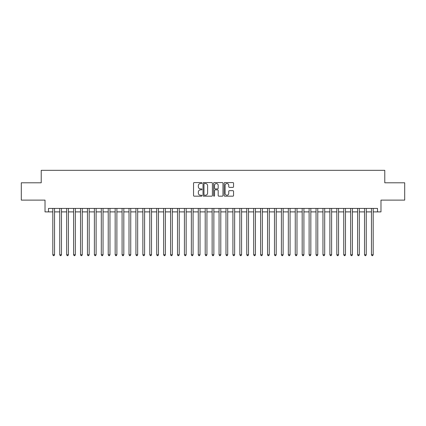 <?xml version="1.0" encoding="UTF-8"?>
<svg xmlns="http://www.w3.org/2000/svg" width="426" height="426" viewBox="0 0 426 426"><rect width="100%" height="100%" fill="white"/><g stroke="black" fill="none" stroke-linecap="round" stroke-linejoin="round"><path stroke-width="0.64" d="M201.919 183.058A0.474 0.474 0 0 0 201.439 182.578L194.219 182.578A0.682 0.682 0 0 0 193.537 183.26L193.537 195.497A0.682 0.682 0 0 0 194.219 196.178L201.439 196.178A0.474 0.474 0 0 0 201.919 195.704A0.474 0.474 0 0 0 201.439 195.225L200.508 195.225A2.178 2.178 0 0 1 198.33 193.053L198.33 192.03A2.178 2.178 0 0 1 200.508 189.858L201.439 189.858A0.474 0.474 0 0 0 201.919 189.378A0.474 0.474 0 0 0 201.439 188.904L200.508 188.904A2.178 2.178 0 0 1 198.33 186.726L198.33 185.709A2.178 2.178 0 0 1 200.508 183.531L201.439 183.531A0.474 0.474 0 0 0 201.919 183.058M232.873 187.376A0.682 0.682 0 0 0 233.549 186.695L233.549 183.26A0.682 0.682 0 0 0 232.873 182.578L224.848 182.578A0.682 0.682 0 0 0 224.167 183.26L224.167 195.497A0.682 0.682 0 0 0 224.848 196.178L232.873 196.178A0.682 0.682 0 0 0 233.549 195.497L233.549 191.354A0.682 0.682 0 0 0 232.873 190.672L229.438 190.672A0.682 0.682 0 0 0 228.757 191.354L228.757 193.409A1.821 1.821 0 0 1 226.941 195.225A1.821 1.821 0 0 1 225.12 193.409L225.12 185.353A1.821 1.821 0 0 1 226.941 183.531A1.821 1.821 0 0 1 228.757 185.353L228.757 186.695A0.682 0.682 0 0 0 229.438 187.376L232.873 187.376M48.489 211.892L48.489 208.426L377.511 208.426L377.511 211.892L380.977 211.892L380.977 200.113L404.7 200.113L404.7 182.797L384.784 182.797L384.784 170.331L41.215 170.331L41.215 182.797L21.3 182.797L21.3 200.113L45.023 200.113L45.023 211.892L52.819 211.892M212.404 183.26A0.682 0.682 0 0 0 211.727 182.578L203.703 182.578A0.682 0.682 0 0 0 203.021 183.26L203.021 195.497A0.682 0.682 0 0 0 203.703 196.178L211.727 196.178A0.682 0.682 0 0 0 212.404 195.497L212.404 183.26M214.273 182.578L222.297 182.578A0.682 0.682 0 0 1 222.979 183.26L222.979 195.497A0.682 0.682 0 0 1 222.297 196.178L218.863 196.178A0.682 0.682 0 0 1 218.187 195.497L218.187 190.534A0.682 0.682 0 0 0 217.505 189.858L215.226 189.858A0.682 0.682 0 0 0 214.544 190.534L214.544 195.704A0.474 0.474 0 0 1 214.07 196.178A0.474 0.474 0 0 1 213.596 195.704L213.596 183.26A0.682 0.682 0 0 1 214.273 182.578M54.549 211.892L59.746 211.892M61.477 211.892L66.669 211.892M68.405 211.892L73.597 211.892M75.327 211.892L80.525 211.892M82.255 211.892L87.452 211.892M89.183 211.892L94.38 211.892M96.111 211.892L101.303 211.892M103.039 211.892L108.231 211.892M109.961 211.892L115.158 211.892M116.889 211.892L122.086 211.892M123.817 211.892L129.014 211.892M130.745 211.892L135.937 211.892M137.673 211.892L142.864 211.892M144.595 211.892L149.792 211.892M151.523 211.892L156.72 211.892M158.451 211.892L163.648 211.892M165.379 211.892L170.576 211.892M172.306 211.892L177.498 211.892M179.234 211.892L184.426 211.892M186.157 211.892L191.354 211.892M193.084 211.892L198.282 211.892M200.012 211.892L205.21 211.892M206.94 211.892L212.132 211.892M213.868 211.892L219.06 211.892M220.79 211.892L225.988 211.892M227.718 211.892L232.915 211.892M234.646 211.892L239.843 211.892M241.574 211.892L246.766 211.892M248.502 211.892L253.694 211.892M255.424 211.892L260.621 211.892M262.352 211.892L267.549 211.892M269.28 211.892L274.477 211.892M276.208 211.892L281.405 211.892M283.136 211.892L288.327 211.892M290.063 211.892L295.255 211.892M296.986 211.892L302.183 211.892M303.914 211.892L309.111 211.892M310.842 211.892L316.039 211.892M317.769 211.892L322.961 211.892M324.697 211.892L329.889 211.892M331.62 211.892L336.817 211.892M338.548 211.892L343.745 211.892M345.475 211.892L350.673 211.892M352.403 211.892L357.595 211.892M359.331 211.892L364.523 211.892M366.253 211.892L371.451 211.892M373.181 211.892L377.511 211.892M204.448 183.531A0.474 0.474 0 0 0 203.974 184.011L203.974 194.751A0.474 0.474 0 0 0 204.448 195.225L205.439 195.225A2.178 2.178 0 0 0 207.611 193.053L207.611 185.709A2.178 2.178 0 0 0 205.439 183.531L204.448 183.531M218.187 185.385A1.821 1.821 0 0 0 216.365 183.569A1.821 1.821 0 0 0 214.544 185.385L214.544 188.223A0.682 0.682 0 0 0 215.226 188.904L217.505 188.904A0.682 0.682 0 0 0 218.187 188.223L218.187 185.385M54.549 208.426L54.549 254.769L52.819 254.769L52.819 208.426M54.549 254.769L54.027 255.669L53.335 255.669L52.819 254.769M61.477 208.426L61.477 254.769L59.746 254.769L59.746 208.426M61.477 254.769L60.955 255.669L60.263 255.669L59.746 254.769M68.405 208.426L68.405 254.769L66.669 254.769L66.669 208.426M68.405 254.769L67.883 255.669L67.191 255.669L66.669 254.769M75.327 208.426L75.327 254.769L73.597 254.769L73.597 208.426M75.327 254.769L74.811 255.669L74.119 255.669L73.597 254.769M82.255 208.426L82.255 254.769L80.525 254.769L80.525 208.426M82.255 254.769L81.739 255.669L81.046 255.669L80.525 254.769M89.183 208.426L89.183 254.769L87.452 254.769L87.452 208.426M89.183 254.769L88.661 255.669L87.969 255.669L87.452 254.769M96.111 208.426L96.111 254.769L94.38 254.769L94.38 208.426M96.111 254.769L95.589 255.669L94.897 255.669L94.38 254.769M103.039 208.426L103.039 254.769L101.303 254.769L101.303 208.426M103.039 254.769L102.517 255.669L101.825 255.669L101.303 254.769M109.961 208.426L109.961 254.769L108.231 254.769L108.231 208.426M109.961 254.769L109.445 255.669L108.752 255.669L108.231 254.769M116.889 208.426L116.889 254.769L115.158 254.769L115.158 208.426M116.889 254.769L116.373 255.669L115.68 255.669L115.158 254.769M123.817 208.426L123.817 254.769L122.086 254.769L122.086 208.426M123.817 254.769L123.295 255.669L122.603 255.669L122.086 254.769M130.745 208.426L130.745 254.769L129.014 254.769L129.014 208.426M130.745 254.769L130.223 255.669L129.531 255.669L129.014 254.769M137.673 208.426L137.673 254.769L135.937 254.769L135.937 208.426M137.673 254.769L137.151 255.669L136.458 255.669L135.937 254.769M144.595 208.426L144.595 254.769L142.864 254.769L142.864 208.426M144.595 254.769L144.079 255.669L143.386 255.669L142.864 254.769M151.523 208.426L151.523 254.769L149.792 254.769L149.792 208.426M151.523 254.769L151.006 255.669L150.314 255.669L149.792 254.769M158.451 208.426L158.451 254.769L156.72 254.769L156.72 208.426M158.451 254.769L157.934 255.669L157.237 255.669L156.72 254.769M165.379 208.426L165.379 254.769L163.648 254.769L163.648 208.426M165.379 254.769L164.857 255.669L164.164 255.669L163.648 254.769M172.306 208.426L172.306 254.769L170.576 254.769L170.576 208.426M172.306 254.769L171.785 255.669L171.092 255.669L170.576 254.769M179.234 208.426L179.234 254.769L177.498 254.769L177.498 208.426M179.234 254.769L178.712 255.669L178.02 255.669L177.498 254.769M186.157 208.426L186.157 254.769L184.426 254.769L184.426 208.426M186.157 254.769L185.64 255.669L184.948 255.669L184.426 254.769M193.084 208.426L193.084 254.769L191.354 254.769L191.354 208.426M193.084 254.769L192.568 255.669L191.876 255.669L191.354 254.769M200.012 208.426L200.012 254.769L198.282 254.769L198.282 208.426M200.012 254.769L199.49 255.669L198.798 255.669L198.282 254.769M206.94 208.426L206.94 254.769L205.21 254.769L205.21 208.426M206.94 254.769L206.418 255.669L205.726 255.669L205.21 254.769M213.868 208.426L213.868 254.769L212.132 254.769L212.132 208.426M213.868 254.769L213.346 255.669L212.654 255.669L212.132 254.769M220.79 208.426L220.79 254.769L219.06 254.769L219.06 208.426M220.79 254.769L220.274 255.669L219.582 255.669L219.06 254.769M227.718 208.426L227.718 254.769L225.988 254.769L225.988 208.426M227.718 254.769L227.202 255.669L226.51 255.669L225.988 254.769M234.646 208.426L234.646 254.769L232.915 254.769L232.915 208.426M234.646 254.769L234.124 255.669L233.432 255.669L232.915 254.769M241.574 208.426L241.574 254.769L239.843 254.769L239.843 208.426M241.574 254.769L241.052 255.669L240.36 255.669L239.843 254.769M248.502 208.426L248.502 254.769L246.766 254.769L246.766 208.426M248.502 254.769L247.98 255.669L247.288 255.669L246.766 254.769M255.424 208.426L255.424 254.769L253.694 254.769L253.694 208.426M255.424 254.769L254.908 255.669L254.215 255.669L253.694 254.769M262.352 208.426L262.352 254.769L260.621 254.769L260.621 208.426M262.352 254.769L261.836 255.669L261.143 255.669L260.621 254.769M269.28 208.426L269.28 254.769L267.549 254.769L267.549 208.426M269.28 254.769L268.763 255.669L268.066 255.669L267.549 254.769M276.208 208.426L276.208 254.769L274.477 254.769L274.477 208.426M276.208 254.769L275.686 255.669L274.994 255.669L274.477 254.769M283.136 208.426L283.136 254.769L281.405 254.769L281.405 208.426M283.136 254.769L282.614 255.669L281.921 255.669L281.405 254.769M290.063 208.426L290.063 254.769L288.327 254.769L288.327 208.426M290.063 254.769L289.542 255.669L288.849 255.669L288.327 254.769M296.986 208.426L296.986 254.769L295.255 254.769L295.255 208.426M296.986 254.769L296.469 255.669L295.777 255.669L295.255 254.769M303.914 208.426L303.914 254.769L302.183 254.769L302.183 208.426M303.914 254.769L303.397 255.669L302.705 255.669L302.183 254.769M310.842 208.426L310.842 254.769L309.111 254.769L309.111 208.426M310.842 254.769L310.32 255.669L309.627 255.669L309.111 254.769M317.769 208.426L317.769 254.769L316.039 254.769L316.039 208.426M317.769 254.769L317.248 255.669L316.555 255.669L316.039 254.769M324.697 208.426L324.697 254.769L322.961 254.769L322.961 208.426M324.697 254.769L324.175 255.669L323.483 255.669L322.961 254.769M331.62 208.426L331.62 254.769L329.889 254.769L329.889 208.426M331.62 254.769L331.103 255.669L330.411 255.669L329.889 254.769M338.548 208.426L338.548 254.769L336.817 254.769L336.817 208.426M338.548 254.769L338.031 255.669L337.339 255.669L336.817 254.769M345.475 208.426L345.475 254.769L343.745 254.769L343.745 208.426M345.475 254.769L344.953 255.669L344.261 255.669L343.745 254.769M352.403 208.426L352.403 254.769L350.673 254.769L350.673 208.426M352.403 254.769L351.881 255.669L351.189 255.669L350.673 254.769M359.331 208.426L359.331 254.769L357.595 254.769L357.595 208.426M359.331 254.769L358.809 255.669L358.117 255.669L357.595 254.769M366.253 208.426L366.253 254.769L364.523 254.769L364.523 208.426M366.253 254.769L365.737 255.669L365.045 255.669L364.523 254.769M373.181 208.426L373.181 254.769L371.451 254.769L371.451 208.426M373.181 254.769L372.665 255.669L371.973 255.669L371.451 254.769"/></g></svg>
